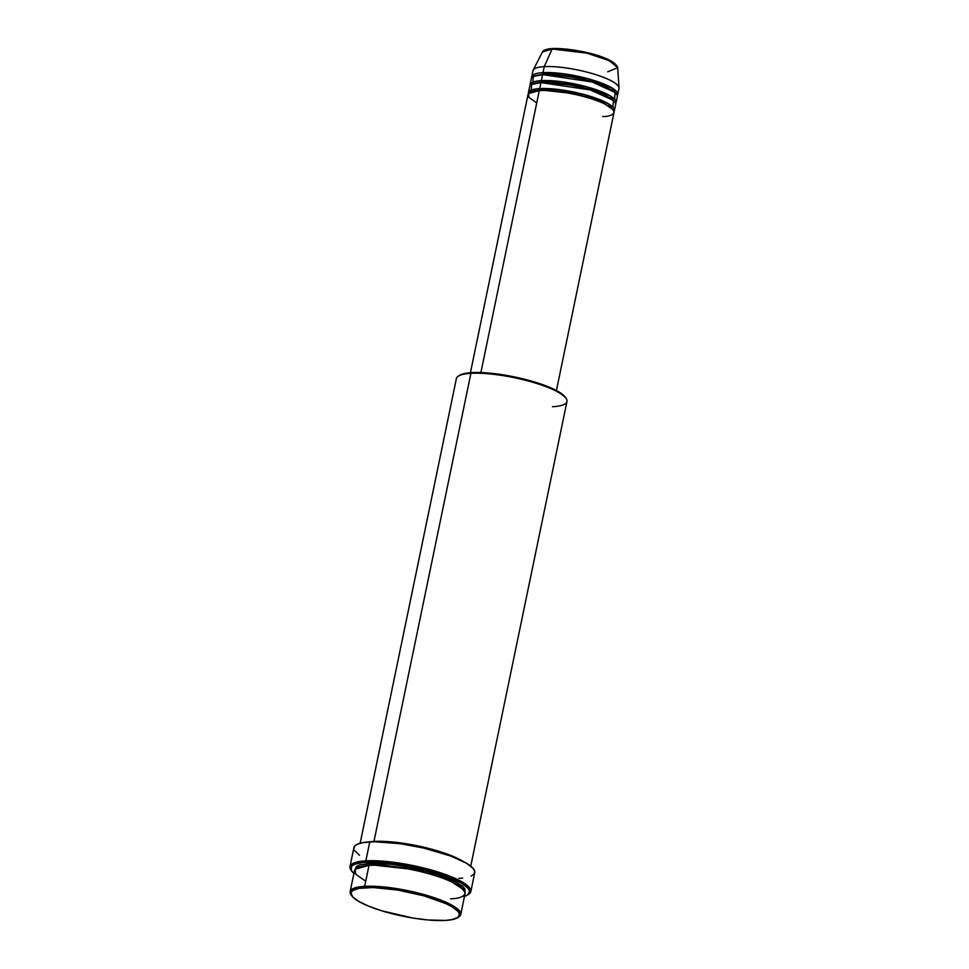 <?xml version="1.0" encoding="UTF-8"?>
<svg xmlns="http://www.w3.org/2000/svg" width="969" height="969" viewBox="0 0 969 969"><rect width="100%" height="100%" fill="white"/><g stroke="black" fill="none" stroke-linecap="round" stroke-linejoin="round"><path stroke-width="1.45" d="M616.03 64.899L604.293 57.983L583.205 51.757L553.008 48.571A1.042 0.787 86.8 0 0 552.124 49.007L586.996 53.174L609.235 60.623L617.701 67.685L607.757 71.803M540.242 89.899A1.042 0.787 -93.2 0 1 539.563 90.638A1.042 0.787 86.8 0 0 540.242 89.899L530.249 92.358L540.242 89.899A1.042 0.787 86.8 0 0 539.697 88.591A1.042 0.787 -93.2 0 1 540.242 89.899L576.458 93.92L600.937 101.515L612.856 109.461L600.937 101.515L576.458 93.92L540.242 89.899M556.424 390.543L614.007 112.489A43.92 9.799 -168.3 0 0 587.541 97.59A43.92 9.799 -168.3 0 0 539.285 90.589L528.565 93.557L528.941 97.445L536.729 102.908M614.419 110.49L615.654 104.495A43.92 9.799 -168.3 0 0 589.2 89.608A43.92 9.799 -168.3 0 0 540.944 82.607L539.697 88.591A43.92 9.799 11.7 0 0 528.408 92.673A43.92 9.799 11.7 0 0 528.432 93.727L531.715 89.923L539.697 88.591A43.92 9.799 11.7 0 1 587.953 95.592A43.92 9.799 11.7 0 1 614.419 110.49A43.92 9.799 11.7 0 1 613.983 111.435L608.52 103.792L583.447 94.344L539.697 88.591L540.944 82.607L531.715 84.46L531.182 90.129M541.901 81.917A1.042 0.787 -93.2 0 1 541.465 82.571A1.042 0.787 86.8 0 0 541.901 81.917L531.908 84.364L541.901 81.917A1.042 0.787 86.8 0 0 541.356 80.609A1.042 0.787 -93.2 0 1 541.901 81.917L578.105 85.938L602.585 93.533L614.516 101.479L602.585 93.533L578.105 85.938L541.901 81.917M535.3 90.977L533.132 89.487M616.078 102.508L617.314 96.512A43.92 9.799 -168.3 0 0 590.848 81.626A43.92 9.799 -168.3 0 0 542.592 74.613L541.356 80.609A43.92 9.799 11.7 0 0 530.067 84.691A43.92 9.799 11.7 0 0 530.091 85.732L533.362 81.941L541.356 80.609A43.92 9.799 11.7 0 1 589.612 87.61A43.92 9.799 11.7 0 1 616.078 102.508A43.92 9.799 11.7 0 1 615.63 103.453L610.179 95.81L585.106 86.362L541.356 80.609L542.592 74.613L533.374 76.478L532.829 82.147M543.561 73.935A1.042 0.787 -93.2 0 1 543.112 74.589A1.042 0.787 86.8 0 0 543.561 73.935L533.556 76.381L543.561 73.935A1.042 0.787 86.8 0 0 543.003 72.627A1.042 0.787 -93.2 0 1 543.561 73.935L579.765 77.956L604.244 85.551L616.163 93.496L604.244 85.551L579.765 77.956L543.561 73.935M457.489 917.74L458.676 917.001A56.468 12.609 -168.3 0 0 432.465 897.112A56.468 12.609 -168.3 0 0 364.659 886.332L365.216 887.64A55.415 12.367 11.7 0 1 431.75 898.227A55.415 12.367 11.7 0 1 457.489 917.74A55.415 12.367 11.7 0 1 445.255 920.429L451.651 919.702L457.852 917.51L459.512 914.142L458.01 911.405L452.002 906.79L445.716 903.568L423.853 895.828L397.605 890.039L373.15 887.543L358.821 888.355L352.619 890.559L350.996 892.679L352.462 896.664L358.469 901.267L368.499 906.112L381.701 910.787L412.867 918.031L428.153 919.981L445.255 920.429A55.415 12.367 11.7 0 1 390.277 913.234A55.415 12.367 11.7 0 1 351.832 895.865A55.415 12.367 11.7 0 1 365.216 887.64L364.659 886.332A56.468 12.609 11.7 0 1 426.711 895.332A56.468 12.609 11.7 0 1 460.735 914.482A56.468 12.609 11.7 0 1 458.034 917.364M566.09 398.344L565.29 397.193A55.415 12.367 -168.3 0 0 526.845 379.824A55.415 12.367 -168.3 0 0 471.867 372.629L470.91 373.319A56.468 12.609 11.7 0 1 526.918 380.647A56.468 12.609 11.7 0 1 566.09 398.344A56.468 12.609 11.7 0 1 552.463 406.726M467.373 895.09L468.572 894.351A61.689 13.772 -168.3 0 0 439.926 872.609A61.689 13.772 -168.3 0 0 365.846 860.835L366.403 862.144A60.647 13.542 11.7 0 1 439.211 873.723A60.647 13.542 11.7 0 1 467.373 895.09A60.647 13.542 11.7 0 1 464.49 896.361M369.964 864.687A1.042 0.787 -93.2 0 1 369.528 865.341A1.042 0.787 86.8 0 0 369.964 864.687L357.186 867.739L369.964 864.687A1.042 0.787 86.8 0 0 369.419 863.379A1.042 0.787 -93.2 0 1 369.964 864.687L416.452 869.811L448.041 879.537L463.751 889.808L448.041 879.537L416.452 869.811L369.964 864.687M460.735 914.482L465.072 893.527A56.468 12.609 -168.3 0 0 431.048 874.377A56.468 12.609 -168.3 0 0 369.007 865.378L355.223 869.193L355.696 874.195L365.725 881.209M373.961 841.419A1.042 0.787 -93.2 0 1 374.325 841.722A1.042 0.787 86.8 0 0 373.961 841.419A56.468 12.609 11.7 0 1 463.352 861.514L440.956 851.945L412.128 844.762L373.961 841.419L470.91 373.319L373.961 841.419L368.777 841.928A56.468 12.609 11.7 0 1 373.961 841.419M387.2 863.864L383.118 862.471M376.517 862.083L381.083 863.864M442.482 876.715L448.247 876.933M602.718 116.571C612.505 116.607 623.188 111.568 600.114 101.927C576.24 92.334 546.528 89.584 539.285 90.589L480.89 372.581L539.285 90.589A43.92 9.799 -168.3 0 0 527.996 94.671L470.413 372.726M470.752 866.129L566.974 401.481A56.468 12.609 -168.3 0 0 532.95 382.331A56.468 12.609 -168.3 0 0 470.91 373.319A56.468 12.609 -168.3 0 0 456.387 378.576L360.165 843.236M470.813 891.589L474.737 872.633A61.689 13.772 -168.3 0 0 437.564 851.703A61.689 13.772 -168.3 0 0 369.783 841.867L365.846 860.835A61.689 13.772 11.7 0 1 433.64 870.671A61.689 13.772 11.7 0 1 470.813 891.589A61.689 13.772 11.7 0 1 467.93 894.702M450.561 898.772C463.146 898.82 476.881 892.34 447.206 879.949C416.513 867.618 378.31 864.082 369.007 865.378L364.659 886.332L369.007 865.378A56.468 12.609 -168.3 0 0 354.497 870.622L350.148 891.589A56.468 12.609 11.7 0 1 364.659 886.332A56.468 12.609 -168.3 0 0 351.032 894.714L351.832 895.865M617.725 94.514L618.961 88.53A43.92 9.799 -168.3 0 0 592.507 73.644A43.92 9.799 -168.3 0 0 544.251 66.631A43.92 9.799 11.7 0 1 591.272 73.281A43.92 9.799 11.7 0 1 619.009 87.925L617.701 67.685A38.518 8.6 -168.3 0 0 593.379 54.845A38.518 8.6 -168.3 0 0 552.124 49.007L544.251 66.631L543.003 72.627A43.92 9.799 11.7 0 1 591.26 79.628A43.92 9.799 11.7 0 1 617.725 94.514A43.92 9.799 11.7 0 1 617.289 95.471L611.827 87.828L586.754 78.368L543.003 72.627L544.251 66.631A43.92 9.799 -168.3 0 0 532.962 70.713L531.715 76.708A43.92 9.799 11.7 0 1 543.003 72.627M614.552 99.068L615.145 92.455L591.998 81.965L542.592 74.613A43.92 9.799 -168.3 0 0 531.303 78.707L530.067 84.691M531.739 77.75A43.92 9.799 11.7 0 1 531.715 76.708M617.701 67.685C614.201 56.408 572.655 47.869 552.742 48.523C546.77 48.886 543.33 50.073 542.398 52.084L533.156 70.143A43.92 9.799 11.7 0 1 544.251 66.631L552.124 49.007A38.518 8.6 -168.3 0 0 542.398 52.084L552.124 49.007A1.042 0.787 -93.2 0 1 553.008 48.571M614.794 63.651L613.438 62.61M609.767 60.441L596.032 55.088L574.932 50.194M567.931 49.213L555.576 48.486M550.695 48.765L545.559 49.952M351.481 895.295A56.468 12.609 11.7 0 1 350.148 891.589M463.776 896.579L467.773 894.823L469.59 891.153L467.954 888.149L461.377 883.098L441.077 874.341L413.484 866.928L385.117 862.628L362.672 862.446L354.351 864.372L351.444 866.431L351.335 870.465L354.097 873.638M354.896 869.774L356.592 866.347L360.311 864.711L373.283 863.246L391.876 864.348L413.254 867.836L434.173 873.19L451.445 879.598L462.431 886.078L464.999 889.033L464.89 892.788M351.396 870.574A61.689 13.772 11.7 0 1 349.991 866.565A61.689 13.772 11.7 0 1 365.846 860.835L369.783 841.867A61.689 13.772 -168.3 0 0 353.915 847.609L349.991 866.565M353.915 848.856L354.569 846.228L357.525 844.144L362.66 842.667L373.998 841.734L400.003 843.648L423.574 848.045L450.658 856.015L466.392 863.197L473.09 868.321L474.749 871.373L474.095 874.002L471.14 876.085M462.673 878.047L458.882 878.362M359.499 855.276L354.46 850.334M459.633 375.318L458.446 376.057A56.468 12.609 11.7 0 1 470.91 373.319L471.867 372.629A55.415 12.367 -168.3 0 0 459.633 375.318A55.415 12.367 -168.3 0 0 459.088 375.693L465.471 373.356L479.8 372.544L493.911 373.586L514.89 377.014L535.421 382.271L548.624 386.946L558.665 391.791L565.678 397.811M612.892 107.05L613.486 100.437L590.339 89.947L540.944 82.607A43.92 9.799 -168.3 0 0 529.655 86.689L528.408 92.673M369.419 863.379L424.919 870.574L457.283 882.565L465.096 892.485M365.846 860.835A61.689 13.772 -168.3 0 0 350.96 869.992L351.759 871.143A60.647 13.542 11.7 0 1 366.403 862.144L365.846 860.835M353.903 873.469A60.647 13.542 11.7 0 1 351.759 871.143M596.831 98.499L591.817 98.111M554.074 90.299L549.314 88.663M611.039 98.014L612.868 97.603"/></g></svg>
